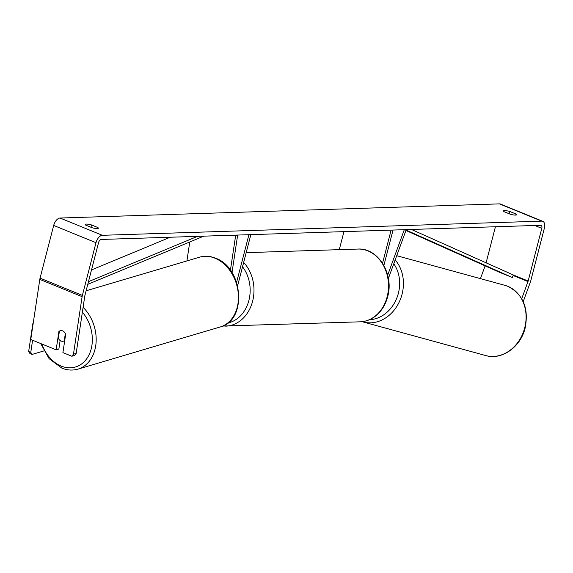 <?xml version="1.0" encoding="UTF-8"?>
<svg xmlns="http://www.w3.org/2000/svg" width="573" height="573" viewBox="0 0 573 573"><rect width="100%" height="100%" fill="white"/><g stroke="black" fill="none" stroke-linecap="round" stroke-linejoin="round"><path stroke-width="0.86" d="M387.677 275.119L404.309 229.687L406.056 230.167L404.839 229.673M406.056 230.167L388.387 278.449M382.549 263.222L391.115 230.11L393.035 230.052L383.881 265.449M339.288 249.656L343.943 231.635M232.001 272.626L237.652 235.059L235.618 235.661L230.41 270.277M235.618 235.661L234.4 235.166M189.763 241.978L186.913 260.916M237.616 285.777L250.845 234.636L248.918 234.694L236.599 282.339M61.067 341.028A5.472 4.183 73.5 0 1 58.324 338.364L59.42 331.087A5.472 4.183 73.5 0 1 60.28 330.685A5.472 4.183 73.5 0 1 62.6 330.836A5.472 4.183 73.5 0 1 65.343 333.5L64.248 340.785A5.472 4.183 73.5 0 1 63.388 341.179A5.472 4.183 73.5 0 1 61.067 341.028M64.248 340.785L64.72 340.641M521.724 298.698L527.991 281.579A3.288 1.805 112.2 0 0 528.163 281.035L541.786 228.348A3.288 1.805 112.2 0 0 541.105 225.368A3.288 1.805 112.2 0 0 540.676 225.296L101.285 239.457A3.288 1.805 112.2 0 0 98.556 242.63L84.933 295.324A3.288 1.805 112.2 0 0 84.818 295.861L76.166 353.398L74.562 355.446L71.854 356.248L73.459 354.2L76.166 353.398M85.778 225.146A5.472 1.089 -165.5 0 1 85.205 224.437A5.472 1.089 -165.5 0 1 86.272 224.079A5.472 1.089 -165.5 0 1 91.544 224.96L97.768 227.502A5.472 1.089 -165.5 0 1 98.341 228.212A5.472 1.089 -165.5 0 1 92.002 227.689L85.778 225.146M504.526 210.599A5.472 1.089 14.5 0 0 503.452 210.957A5.472 1.089 14.5 0 0 504.025 211.666L510.257 214.209A5.472 1.089 14.5 0 0 516.595 214.732A5.472 1.089 14.5 0 0 516.022 214.023L509.791 211.48A5.472 1.089 14.5 0 0 504.526 210.599M523.228 301.62L530.326 282.217A7.664 4.219 112.2 0 0 530.727 280.956L544.35 228.262A7.664 4.219 112.2 0 0 542.76 221.314A7.664 4.219 112.2 0 0 541.75 221.135L102.359 235.302A7.664 4.219 112.2 0 0 95.992 242.716L82.369 295.403A7.664 4.219 112.2 0 0 82.111 296.664L73.459 354.2M542.76 221.314L500.451 204.045A7.664 4.219 112.2 0 0 499.441 203.873L60.05 218.034A7.664 4.219 112.2 0 0 53.683 225.447L40.06 278.141A7.664 4.219 112.2 0 0 39.802 279.402L30.763 339.481L56.147 349.838L58.912 331.495A5.472 4.183 73.5 0 1 60.28 330.685A5.472 4.183 73.5 0 1 65.68 334.26L62.915 352.603L71.854 356.248M486.097 262.821L495.43 226.75M60.144 340.512L58.861 349.036L56.147 349.838M480.446 278.628L485.116 265.865M515.75 215.076L516.022 214.023M509.196 213.779L509.791 211.48M59.377 331.352L58.912 331.495M97.496 228.555L97.768 227.502M90.949 227.259L91.544 224.96M32.597 340.226L30.763 352.388L28.65 351.521L29.961 353.57L32.074 354.429L43.849 350.941M32.869 323.494L28.65 351.521M32.074 354.429L30.763 352.388M528.163 281.035L513.351 274.99L411.407 229.458M513.351 274.99L512.298 277.518L499.599 272.34L405.935 230.496M512.298 277.518L405.154 229.658M88.464 281.658L197.527 236.355M91.494 269.947L170.253 237.229M87.769 284.344L203.787 236.148M82.369 312.149A33.664 25.713 73.5 0 1 89.982 352.674A33.664 25.713 73.5 0 1 61.182 366.068A33.664 25.713 73.5 0 1 41.886 344.022M86.108 290.783L199.511 257.184A36.4 27.805 73.5 0 1 214.947 258.194A36.4 27.805 73.5 0 1 238.311 293.949A36.4 27.805 73.5 0 1 220.19 326.982L77.928 369.127A36.4 27.805 -106.5 0 0 96.035 343.041A36.4 27.805 -106.5 0 0 83.092 307.336M541.75 221.135L499.441 203.873M102.359 235.302L60.05 218.034M82.111 296.664L39.802 279.402M541.786 228.348L534.774 225.483M527.991 281.579L513.136 275.513M95.992 242.716L53.683 225.447M82.369 295.403L40.06 278.141M485.696 355.547A36.4 30.319 -74.7 0 0 524.037 330.198A36.4 30.319 -74.7 0 0 507.807 286.314A36.4 30.319 -74.7 0 0 504.928 285.34L507.9 286.342C523.264 294.472 528.994 308.417 525.104 328.179C520.571 347.066 501.783 360.431 485.696 355.547L363.024 321.94A36.4 30.319 105.3 0 1 362.129 321.675L363.024 321.94A36.4 30.319 105.3 0 0 398.579 303.325A36.4 30.319 105.3 0 0 395.162 259.934M369.427 319.72A33.664 28.041 -74.7 0 0 396.323 299.256A33.664 28.041 -74.7 0 0 393.758 263.773M360.152 321.818A36.4 29.51 -91.8 0 0 387.112 296.921A36.4 29.51 -91.8 0 0 357.81 249.062C378.094 247.586 394.274 274.252 387.649 296.742C385.278 305.595 380.751 312.4 374.069 317.148C369.778 320.078 365.137 321.632 360.152 321.818L222.696 326.073M243.654 262.434A36.4 29.51 88.2 0 1 252.607 301.255A36.4 29.51 88.2 0 1 225.647 326.159M227.853 323A33.664 27.289 -91.8 0 0 248.89 300.445A33.664 27.289 -91.8 0 0 242.522 266.796M40.697 343.535L49.085 358.634L61.841 368.102C67.285 370.301 72.649 370.638 77.928 369.127M199.511 257.184C204.79 255.673 210.155 256.016 215.598 258.208C243.31 267.677 247.479 320.594 220.19 326.982M64.692 340.792L63.388 341.179M396.717 255.694L504.928 285.34M246.182 252.657L357.81 249.062"/></g></svg>
